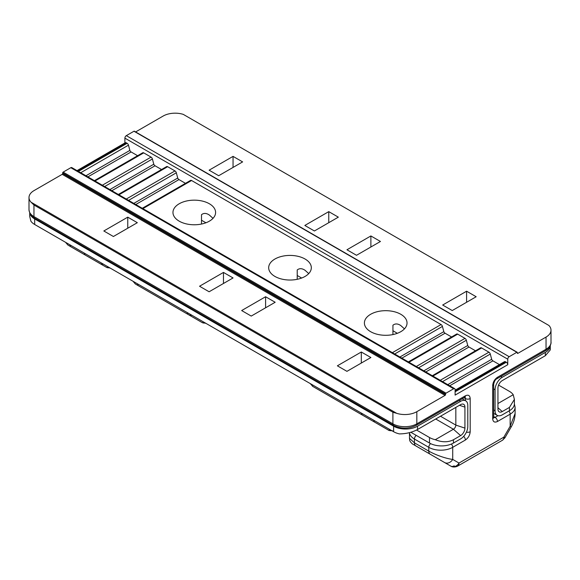 <?xml version="1.0" encoding="UTF-8"?>
<svg xmlns="http://www.w3.org/2000/svg" width="580" height="580" viewBox="0 0 580 580"><rect width="100%" height="100%" fill="white"/><g stroke="black" fill="none" stroke-linecap="round" stroke-linejoin="round"><path stroke-width="0.87" d="M416.549 430.041L429.504 437.523L429.504 443.048A16.921 9.766 180 0 0 453.437 443.048L460.614 438.9A10.15 5.858 120 0 0 467.792 426.467L467.792 405.471A10.15 5.858 120 0 0 465.689 400.824A10.15 5.858 120 0 0 460.614 401.324L417.542 426.191A16.921 9.766 180 0 1 393.617 426.191L34.677 218.957A16.921 9.766 180 0 1 29.863 213.338M349.704 369.757L354.409 367.038M116.152 234.914L120.857 232.196M211.867 290.181L216.572 287.462M253.982 314.49L258.687 311.779M29.718 213.019L29.718 216.442L30.885 221.147A16.921 9.766 0 0 0 34.677 224.482L393.617 431.716A16.921 9.766 0 0 0 399.395 433.905C406.188 433.825 412.242 432.354 417.542 429.497L460.614 404.63A6.104 3.524 -60 0 1 463.028 404.093A6.104 3.524 -60 0 1 464.928 407.124L464.928 428.12A6.104 3.524 -60 0 1 460.614 435.602L453.429 429.236L435.29 439.705A16.921 9.766 180 0 1 429.504 437.523M453.437 443.048L453.437 439.741L460.614 435.602M455.829 407.392L455.829 425.089A3.386 1.95 -60 0 1 453.429 429.236L435.718 419.007M429.504 443.048L410.843 432.274M453.437 439.741C448.13 442.453 442.083 442.438 435.29 439.705M497.945 407.726L502.258 411.553A6.104 3.524 -60 0 1 498.684 411.43A6.104 3.524 -60 0 1 497.945 409.06L497.945 388.063A6.104 3.524 -60 0 1 502.258 380.589L545.323 355.721L550.282 349.899L550.282 345.651A16.921 9.766 180 0 1 545.323 352.415L502.251 377.283L500.852 376.478M221.444 174.131L226.149 171.412M454.988 308.966L459.701 306.247M359.274 253.706L363.979 250.988M317.159 229.39L321.864 226.671M493.674 388.912L495.073 389.716A10.15 5.858 -60 0 1 502.251 377.283M495.073 389.716L495.073 410.72A10.15 5.858 120 0 0 497.176 415.367A10.15 5.858 120 0 0 502.251 414.86L509.436 410.72A16.921 9.766 0 0 0 514.387 403.81L514.387 399.424L509.436 407.414L509.436 410.72M502.258 411.553L509.436 407.414M514.387 399.424L513.22 394.719A16.921 9.766 180 0 0 509.436 391.377L498.575 385.105M513.22 394.719L497.945 403.535M201.499 224.047L201.499 214.701C203.739 212.904 206.364 213.019 209.358 215.042L213.019 218.334M179.206 221.168A21.322 12.31 180 0 1 172.963 212.469A21.322 12.31 180 0 1 186.122 201.093A21.322 12.31 180 0 1 209.358 203.761A21.322 12.31 180 0 1 215.6 212.469A21.322 12.31 180 0 1 202.442 223.837A21.322 12.31 180 0 1 179.206 221.168M297.221 279.306L297.221 269.961C299.461 268.163 302.079 268.279 305.073 270.309L308.741 273.593M274.927 276.428A21.322 12.31 180 0 1 268.678 267.728A21.322 12.31 180 0 1 281.844 256.353A21.322 12.31 180 0 1 305.073 259.021A21.322 12.31 180 0 1 311.322 267.728A21.322 12.31 180 0 1 298.156 279.096A21.322 12.31 180 0 1 274.927 276.428M392.935 334.573L392.935 325.22C395.176 323.43 397.793 323.538 400.795 325.568L404.456 328.86M370.642 331.695A21.322 12.31 180 0 1 364.399 322.988A21.322 12.31 180 0 1 377.558 311.619A21.322 12.31 180 0 1 400.795 314.287A21.322 12.31 180 0 1 407.037 322.988A21.322 12.31 180 0 1 393.878 334.363A21.322 12.31 180 0 1 370.642 331.695M113.404 236.502L103.827 230.978L127.759 217.159L137.329 222.691L113.404 236.502M127.759 228.215L127.759 217.159M346.949 371.345L337.379 365.813L361.311 352.002L370.881 357.526L346.949 371.345M361.311 363.051L361.311 352.002M209.119 291.769L199.549 286.237L223.474 272.426L233.051 277.95L209.119 291.769M223.474 283.475L223.474 272.426M251.234 316.078L241.664 310.554L265.589 296.743L275.166 302.267L251.234 316.078M265.589 307.791L265.589 296.743M416.824 411.684L416.824 423.842A16.921 9.766 180 0 1 392.899 423.842L33.959 216.608A16.921 9.766 180 0 1 29 209.699C29.558 213.802 31.443 216.623 34.655 218.16A3.386 1.95 -60 0 1 33.959 216.608L33.959 205.001L31.088 202.239A16.921 9.766 180 0 1 29 197.541A16.921 9.766 180 0 1 33.959 190.639L62.191 174.333L445.063 395.379L416.824 411.684A16.921 9.766 180 0 1 396.727 413.344L392.899 412.235L392.899 423.842A3.386 1.95 120 0 0 393.595 425.394C401.106 429.026 408.617 429.026 416.128 425.394L464.703 397.343A3.386 1.95 -120 0 0 465.399 395.799L416.824 423.842A3.386 1.95 60 0 1 416.128 425.394M63.147 172.122L70.811 167.7L453.676 388.752L446.02 393.175L63.147 172.122A0.674 0.392 120 0 0 62.669 172.956L62.669 173.507A0.674 0.392 -60 0 1 62.191 174.333M453.676 388.752A2.03 1.175 -60 0 1 454.691 388.651L71.826 167.606A2.03 1.175 120 0 0 70.811 167.7M126.324 135.647L133.98 131.232L516.852 352.277L509.189 356.7L126.324 135.647A2.03 1.175 120 0 0 124.888 138.134L124.888 142.977M516.852 352.277A0.674 0.392 -60 0 1 517.186 352.241L134.321 131.196A0.674 0.392 120 0 0 133.98 131.232M183.273 114.376L548.912 325.474L183.273 114.376A16.921 9.766 180 0 0 163.176 116.036L135.611 131.943M517.809 353.38L517.331 353.104A0.674 0.392 -60 0 0 517.809 353.38L546.041 337.082L546.041 349.24L497.466 377.283C494.58 379.298 492.986 382.068 492.681 385.577L492.681 418.731C492.986 421.885 494.58 422.805 497.466 421.493L510.153 414.171L510.153 426.249L515.105 413.482L515.105 407.262A16.921 9.766 180 0 1 510.153 414.171A3.386 1.95 -120 0 0 508.899 411.024M517.331 353.104L517.331 352.553A0.674 0.392 -60 0 0 517.186 352.241M455.111 390.188L504.513 361.666A2.03 1.175 60 0 1 505.528 361.768L506.318 362.224A2.03 1.175 60 0 1 507.754 364.711L507.754 359.187A2.03 1.175 -60 0 1 509.189 356.7M507.754 364.711L455.111 395.103L455.111 389.579A2.03 1.175 -60 0 0 454.691 388.651M62.669 172.956L445.541 394.001A0.674 0.392 -60 0 1 446.02 393.175M445.541 394.001L445.541 394.552A0.674 0.392 120 0 1 445.063 395.379M71.224 246.971A6.771 5.524 -60 0 0 71.253 246.986L85.608 255.273A6.771 3.908 120 0 1 84.288 253.126M77.502 250.596A6.771 5.524 -60 0 0 77.539 250.618L71.253 246.986A6.771 3.908 -60 0 1 69.926 244.84M77.031 170.607L125.309 142.738A2.03 1.175 60 0 1 126.324 142.832L127.121 143.296L78.416 171.412M218.689 175.718L242.621 161.9L233.051 156.375L209.119 170.186L218.689 175.718M452.24 310.554L476.173 296.743L466.596 291.211L442.671 305.029L452.24 310.554M314.411 230.978L338.336 217.159L328.766 211.635L304.833 225.453L314.411 230.978M356.526 255.294L380.451 241.476L370.881 235.951L346.949 249.77L356.526 255.294M548.912 325.474A16.921 9.766 180 0 1 551 330.172A16.921 9.766 180 0 1 546.041 337.082M454.227 465.805A6.771 3.908 -60 0 1 450.841 466.139L415.831 445.926A6.771 5.524 -60 0 0 415.831 445.926L430.193 454.22A6.771 3.908 -60 0 1 428.787 451.117C435.29 454.829 445.861 458.635 452.719 459.411A6.771 5.524 120 0 1 444.548 462.507L450.841 466.139A6.771 5.524 -60 0 0 459.012 463.043L452.719 459.411L452.719 447.332L465.399 440.01C468.285 437.987 469.887 435.225 470.191 431.716L470.191 398.561C469.887 395.4 468.285 394.48 465.399 395.799M503.861 437.146L504.934 437.77L511.226 426.873L510.153 426.249L503.861 437.146L459.012 463.043A6.771 3.908 60 0 1 457.605 466.139L502.461 440.242A6.771 3.908 60 0 0 503.861 437.146M233.051 167.424L233.051 156.375M466.596 302.267L466.596 291.211M328.766 222.691L328.766 211.635M370.881 247L370.881 235.951M142.281 208.278L190.559 180.409A2.03 1.175 60 0 1 191.574 180.503L441.068 324.553L392.37 352.669M103.284 264.096A6.771 5.524 120 0 1 99.97 263.567L106.256 267.192A6.771 5.524 -60 0 0 109.576 267.728M80.714 172.738L128.47 145.167A2.03 1.175 -120 0 0 127.121 143.296M394.668 353.996L442.424 326.424A2.03 1.175 -120 0 0 441.068 324.553M128.47 145.167L129.869 150.409A2.03 1.175 -120 0 0 131.109 151.953L137.612 155.708M95.011 180.989L143.717 152.874A2.03 1.175 -120 0 0 142.702 152.772L94.417 180.648M143.717 152.874L151.047 157.107L102.348 185.223M104.639 186.55L152.395 158.978A2.03 1.175 -120 0 0 151.047 157.107M152.395 158.978L153.794 164.22A2.03 1.175 -120 0 0 155.041 165.771L161.544 169.527M118.944 194.807L167.642 166.692A2.03 1.175 -120 0 0 166.627 166.59L118.349 194.467M167.642 166.692L174.979 170.926L126.281 199.042M128.571 200.368L176.327 172.797A2.03 1.175 -120 0 0 174.979 170.926M176.327 172.797L177.726 178.038A2.03 1.175 -120 0 0 178.966 179.582L185.477 183.338M442.424 326.424L443.816 331.666A2.03 1.175 -120 0 0 445.063 333.21L451.566 336.965M408.965 362.254L457.671 334.138A2.03 1.175 -120 0 0 456.656 334.036L408.371 361.906M457.671 334.138L465 338.372L416.302 366.488M418.593 367.807L466.349 340.235A2.03 1.175 -120 0 0 465 338.372M466.349 340.235L467.748 345.484A2.03 1.175 -120 0 0 468.988 347.029L475.498 350.784M432.897 376.065L481.596 347.949A2.03 1.175 -120 0 0 480.581 347.848L432.303 375.724M481.596 347.949L488.933 352.183L440.227 380.299M442.525 381.625L490.281 354.054A2.03 1.175 -120 0 0 488.933 352.183M490.281 354.054L491.68 359.296A2.03 1.175 -120 0 0 492.92 360.847L499.431 364.602M451.37 444.062A3.386 1.95 -120 0 1 452.719 447.332A16.921 9.766 180 0 1 428.787 447.332L428.787 451.117L414.432 442.83L409.48 438.349C409.98 440.198 408.748 440.459 412.423 443.939L444.548 462.507M422.088 449.536A6.771 5.524 -60 0 0 422.124 449.558L450.841 466.139L422.124 449.558A6.771 3.908 -60 0 0 422.153 449.572M129.869 150.409L85.949 175.762M140.222 286.803A6.771 6.59 -60 0 0 140.258 286.825L136.09 284.418A6.771 6.59 120 0 1 136.068 284.403L201.97 322.458A6.771 5.524 -60 0 0 205.291 322.988M443.816 331.666L399.903 357.019M372.534 420.928L312.939 386.519L372.534 420.928A6.771 3.639 -60 0 0 374.926 420.928M191.82 315.215A6.771 5.524 120 0 1 188.507 314.679A6.771 3.908 120 0 1 187.18 312.533M447.767 384.649L491.68 359.296M423.835 370.837L467.748 345.484M133.813 203.392L177.726 178.038M109.881 189.573L153.794 164.22M311.612 384.373A6.771 3.908 120 0 0 312.939 386.519L388.122 429.925A6.771 3.639 -60 0 0 390.507 429.925M459.215 400.512L460.614 401.324M34.677 218.957L34.677 224.482M393.617 431.716L393.617 426.191M417.542 429.497L417.542 426.191M440.503 416.244L455.829 425.089L464.928 428.12M464.928 407.124L459.454 405.297M201.499 220.226L205.922 222.778M297.221 275.486L301.644 278.037M392.935 330.752L397.358 333.304M545.323 355.721L545.323 352.415M493.674 409.908L495.073 410.72M464.957 397.213A3.386 1.95 -60 0 1 465.399 398.561L464 397.75M396.727 413.344L31.088 202.239M465.399 400.649L465.399 398.561A3.386 1.95 0 0 0 470.191 398.561M33.959 205.001L392.899 412.235M62.669 173.507L445.541 394.552M77.626 170.955L126.324 142.832M466.429 432.122A3.386 1.95 0 0 0 470.191 431.716M497.945 415.693L495.073 417.346A3.386 1.95 60 0 1 497.466 421.493M493.384 417.52L493.739 417.861L493.674 417.346A3.386 1.95 180 0 1 492.681 418.731M493.674 416.541L495.073 417.346A3.386 1.95 -60 0 1 493.689 417.636M493.674 417.346L493.674 384.192A3.386 1.95 180 0 1 492.681 385.577M551 330.172L551 342.33A16.921 9.766 0 0 1 546.041 349.24A3.386 1.95 60 0 1 545.345 350.784L496.77 378.834A3.386 1.95 -120 0 0 497.466 377.283M506.318 362.224L455.111 391.79M463.666 436.349A3.386 1.95 60 0 1 465.399 440.01M110.185 268.083L106.256 267.192L77.539 250.618A6.771 3.908 -60 0 0 77.568 250.632M142.876 208.626L191.574 180.503M455.111 390.869L505.528 361.768M430.585 443.62A3.386 1.95 120 0 0 428.787 447.332L414.432 439.038A3.386 1.95 -60 0 1 416.193 435.355M77.539 250.618L106.256 267.192A6.771 3.908 120 0 0 108.779 267.271M507.754 359.187L124.888 138.134M409.502 432.644A16.921 9.766 0 0 0 414.432 439.038L414.432 442.83A6.771 3.908 120 0 0 415.831 445.926M133.016 281.264L135.314 283.946L140.258 286.825A6.771 3.908 120 0 0 140.287 286.839M449.725 385.78L492.92 360.847M425.792 371.968L468.988 347.029M401.867 358.15L445.063 333.21M135.771 204.523L178.966 179.582M111.846 190.711L155.041 165.771M87.913 176.893L131.109 151.953M138.714 285.933A6.771 3.908 -60 0 1 137.387 283.787M361.405 413.12A6.771 3.908 120 0 0 362.732 415.265M465.689 400.824L462.188 398.793M493.674 413.344L497.176 415.367M34.655 218.16L393.595 425.394M29 197.541L29 209.699M464.703 397.343L465.174 397.148L464.703 397.01M496.77 378.834C495.429 379.32 494.399 381.103 493.674 384.192M65.547 242.31L67.846 244.992L71.253 246.986M511.226 426.873C513.713 422.581 515.011 418.122 515.105 413.482M515.105 407.262L514.387 403.941M551 342.33C551.421 342.62 550.195 348.413 545.345 350.784M450.841 466.139C450.812 466.182 453.451 468.038 457.605 466.139M504.934 437.77L502.461 440.242M409.48 438.349L409.48 432.644M388.122 429.925C388.564 430.483 390.036 430.759 392.537 430.751M201.97 322.458L205.9 323.343M312.939 386.519L310.206 383.561"/></g></svg>
